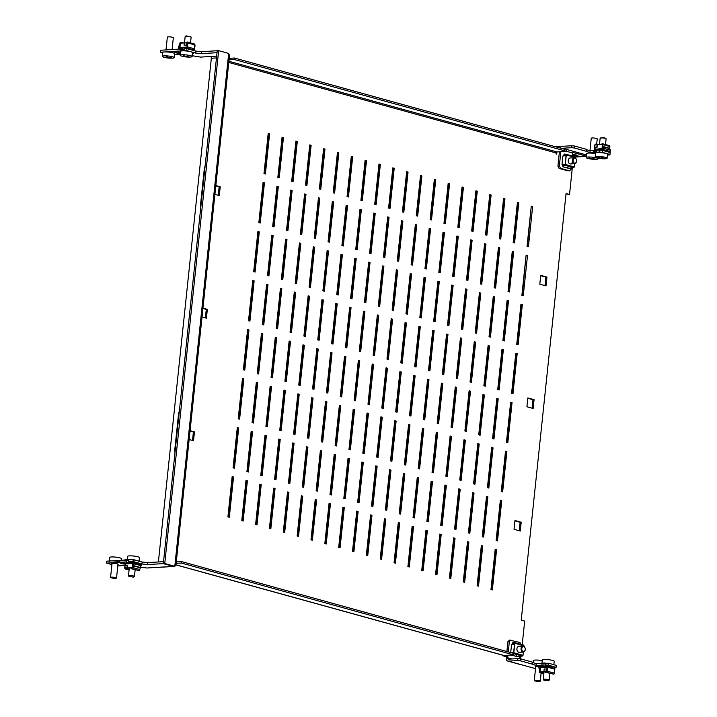 <?xml version="1.0" encoding="UTF-8"?>
<svg xmlns="http://www.w3.org/2000/svg" width="717" height="717" viewBox="0 0 717 717"><rect width="100%" height="100%" fill="white"/><g stroke="black" fill="none" stroke-linecap="round" stroke-linejoin="round"><path stroke-width="1.08" d="M233.527 477.029L229.306 517.235L227.916 516.849L232.147 476.644L233.527 477.029L232.46 477.092L228.266 516.948M238.68 427.995L234.459 468.201L233.07 467.816L237.3 427.61L238.68 427.995L237.614 428.058L233.419 467.914M243.834 378.961L239.612 419.167L238.223 418.791L242.454 378.585L243.834 378.961L242.767 379.033L238.573 418.88M248.987 329.937L244.766 370.142L243.377 369.757L247.607 329.551L248.987 329.937L247.921 329.999L243.726 369.855M254.141 280.903L249.919 321.108L248.53 320.723L252.76 280.517L254.141 280.903L253.074 280.965L248.88 320.822M259.294 231.869L255.073 272.075L253.684 271.689L257.914 231.483L259.294 231.869L258.228 231.932L254.033 271.788M264.448 182.835L260.226 223.041L258.837 222.664L263.067 182.459L264.448 182.835L263.381 182.907L259.187 222.754M269.601 133.81L265.38 174.016L263.99 173.631L268.221 133.425L269.601 133.81L268.534 133.873L264.34 173.729M247.374 480.856L243.144 521.062L241.763 520.676L245.994 480.471L247.374 480.856L246.298 480.919L242.113 520.775M252.527 431.822L248.297 472.028L246.917 471.643L251.147 431.437L252.527 431.822L251.452 431.885L247.266 471.741M257.681 382.788L253.451 422.994L252.07 422.618L256.301 382.412L257.681 382.788L256.605 382.86L252.42 422.707M262.834 333.763L258.604 373.969L257.224 373.584L261.454 333.378L262.834 333.763L261.759 333.826L257.573 373.682M267.988 284.73L263.757 324.935L262.377 324.55L266.607 284.344L267.988 284.73L266.912 284.792L262.727 324.649M273.141 235.696L268.911 275.902L267.531 275.516L271.761 235.31L273.141 235.696L272.066 235.759L267.88 275.615M278.295 186.662L274.064 226.868L272.684 226.491L276.914 186.286L278.295 186.662L277.219 186.734L273.034 226.581M283.448 137.637L279.218 177.843L277.837 177.458L282.068 137.252L283.448 137.637L282.373 137.7L278.187 177.556M261.221 484.683L256.991 524.889L255.61 524.503L259.832 484.298L261.221 484.683L260.146 484.746L255.96 524.602M266.374 435.649L262.144 475.855L260.764 475.47L264.985 435.264L266.374 435.649L265.299 435.712L261.113 475.568M271.528 386.615L267.298 426.821L265.917 426.445L270.139 386.239L271.528 386.615L270.452 386.687L266.267 426.534M276.681 337.59L272.451 377.796L271.071 377.411L275.292 337.205L276.681 337.59L275.606 337.653L271.42 377.509M281.835 288.557L277.604 328.762L276.224 328.377L280.446 288.171L281.835 288.557L280.759 288.619L276.574 328.476M286.988 239.523L282.758 279.729L281.378 279.343L285.599 239.137L286.988 239.523L285.913 239.586L281.727 279.442M292.142 190.489L287.911 230.695L286.531 230.318L290.752 190.113L292.142 190.489L291.066 190.561L286.881 230.408M297.295 141.464L293.065 181.67L291.685 181.284L295.906 141.079L297.295 141.464L296.22 141.527L292.034 181.383M275.059 488.51L270.838 528.716L269.449 528.33L273.679 488.125L275.059 488.51L273.993 488.573L269.798 528.429M280.213 439.476L275.991 479.682L274.602 479.297L278.832 439.091L280.213 439.476L279.146 439.539L274.952 479.395M285.366 390.442L281.145 430.648L279.755 430.272L283.986 390.066L285.366 390.442L284.299 390.514L280.105 430.361M290.519 341.417L286.298 381.623L284.909 381.238L289.139 341.032L290.519 341.417L289.453 341.48L285.258 381.336M295.673 292.384L291.452 332.589L290.062 332.204L294.293 291.998L295.673 292.384L294.606 292.446L290.412 332.303M300.826 243.35L296.605 283.556L295.216 283.17L299.446 242.964L300.826 243.35L299.76 243.413L295.565 283.269M305.98 194.316L301.758 234.522L300.369 234.145L304.6 193.94L305.98 194.316L304.913 194.388L300.719 234.235M311.133 145.291L306.912 185.497L305.523 185.111L309.753 144.906L311.133 145.291L310.067 145.354L305.872 185.21M288.906 492.337L284.685 532.543L283.296 532.157L287.526 491.952L288.906 492.337L287.84 492.4L283.645 532.256M294.06 443.303L289.838 483.509L288.449 483.124L292.679 442.918L294.06 443.303L292.993 443.366L288.799 483.222M299.213 394.269L294.992 434.475L293.603 434.099L297.833 393.893L299.213 394.269L298.147 394.341L293.952 434.188M304.367 345.244L300.145 385.45L298.756 385.065L302.986 344.859L304.367 345.244L303.3 345.307L299.106 385.163M309.52 296.211L305.299 336.416L303.909 336.031L308.14 295.825L309.52 296.211L308.453 296.273L304.259 336.13M314.673 247.177L310.452 287.383L309.063 286.997L313.293 246.791L314.673 247.177L313.607 247.24L309.412 287.096M319.827 198.143L315.605 238.349L314.216 237.972L318.447 197.767L319.827 198.143L318.76 198.215L314.566 238.062M324.98 149.118L320.759 189.324L319.37 188.938L323.6 148.733L324.98 149.118L323.914 149.181L319.719 189.037M302.753 496.164L298.523 536.37L297.143 535.984L301.364 495.779L302.753 496.164L301.678 496.227L297.492 536.083M307.907 447.13L303.676 487.336L302.296 486.951L306.517 446.745L307.907 447.13L306.831 447.193L302.646 487.049M313.06 398.096L308.83 438.302L307.45 437.926L311.671 397.72L313.06 398.096L311.985 398.168L307.799 438.015M318.214 349.071L313.983 389.277L312.603 388.892L316.824 348.686L318.214 349.071L317.138 349.134L312.953 388.99M323.367 300.038L319.137 340.243L317.756 339.858L321.978 299.652L323.367 300.038L322.292 300.1L318.106 339.957M328.52 251.004L324.29 291.21L322.91 290.824L327.131 250.618L328.52 251.004L327.445 251.067L323.259 290.923M333.674 201.97L329.444 242.176L328.063 241.799L332.285 201.594L333.674 201.97L332.598 202.042L328.413 241.889M338.827 152.945L334.597 193.151L333.217 192.765L337.438 152.56L338.827 152.945L337.752 153.008L333.566 192.864M316.6 499.991L312.37 540.197L310.99 539.811L315.211 499.606L316.6 499.991L315.525 500.054L311.339 539.91M321.754 450.957L317.523 491.163L316.143 490.778L320.365 450.572L321.754 450.957L320.678 451.02L316.493 490.876M326.907 401.923L322.677 442.129L321.297 441.753L325.518 401.547L326.907 401.923L325.832 401.995L321.646 441.842M332.061 352.889L327.83 393.095L326.45 392.719L330.671 352.513L332.061 352.889L330.985 352.961L326.8 392.817M337.214 303.865L332.984 344.07L331.604 343.685L335.825 303.479L337.214 303.865L336.139 303.927L331.953 343.784M342.368 254.831L338.137 295.037L336.757 294.651L340.978 254.445L342.368 254.831L341.292 254.893L337.107 294.75M347.521 205.797L343.291 246.003L341.91 245.626L346.132 205.42L347.521 205.797L346.445 205.869L342.26 245.716M352.674 156.772L348.444 196.978L347.064 196.592L351.285 156.387L352.674 156.772L351.599 156.835L347.413 196.691M330.438 503.818L326.217 544.024L324.828 543.638L329.058 503.433L330.438 503.818L329.372 503.881L325.177 543.737M335.592 454.784L331.371 494.99L329.981 494.605L334.212 454.399L335.592 454.784L334.525 454.847L330.331 494.703M340.745 405.75L336.524 445.956L335.135 445.58L339.365 405.374L340.745 405.75L339.679 405.822L335.484 445.669M345.899 356.716L341.677 396.922L340.288 396.546L344.518 356.34L345.899 356.716L344.832 356.788L340.638 396.644M351.052 307.692L346.831 347.897L345.442 347.512L349.672 307.306L351.052 307.692L349.986 307.754L345.791 347.611M356.206 258.658L351.984 298.864L350.595 298.478L354.825 258.272L356.206 258.658L355.139 258.72L350.945 298.577M361.359 209.624L357.138 249.83L355.749 249.453L359.979 209.247L361.359 209.624L360.293 209.696L356.098 249.543M366.512 160.599L362.291 200.805L360.902 200.419L365.132 160.214L366.512 160.599L365.446 160.662L361.251 200.518M344.285 507.645L340.064 547.851L338.675 547.465L342.905 507.26L344.285 507.645L343.21 507.708L339.024 547.564M349.439 458.611L345.218 498.817L343.828 498.432L348.059 458.226L349.439 458.611L348.363 458.674L344.178 498.53M354.592 409.577L350.371 449.783L348.982 449.407L353.212 409.201L354.592 409.577L353.517 409.649L349.331 449.496M359.746 360.543L355.524 400.749L354.135 400.373L358.366 360.167L359.746 360.543L358.67 360.615L354.485 400.471M364.899 311.519L360.678 351.724L359.289 351.339L363.519 311.133L364.899 311.519L363.824 311.581L359.638 351.438M370.053 262.485L365.831 302.691L364.442 302.305L368.672 262.099L370.053 262.485L368.977 262.547L364.792 302.404M375.206 213.451L370.976 253.657L369.596 253.28L373.826 213.074L375.206 213.451L374.131 213.523L369.945 253.37M380.36 164.426L376.129 204.632L374.749 204.246L378.979 164.041L380.36 164.426L379.284 164.489L375.099 204.345M358.133 511.472L353.902 551.678L352.522 551.292L356.743 511.087L358.133 511.472L357.057 511.535L352.872 551.391M363.286 462.438L359.056 502.644L357.675 502.258L361.897 462.053L363.286 462.438L362.21 462.501L358.025 502.357M368.439 413.404L364.209 453.61L362.829 453.234L367.05 413.019L368.439 413.404L367.364 413.476L363.178 453.323M373.593 364.37L369.363 404.576L367.982 404.2L372.204 363.994L373.593 364.37L372.517 364.442L368.332 404.298M378.746 315.346L374.516 355.551L373.136 355.166L377.357 314.96L378.746 315.346L377.671 315.408L373.485 355.265M383.9 266.312L379.669 306.517L378.289 306.132L382.511 265.926L383.9 266.312L382.824 266.374L378.639 306.231M389.053 217.278L384.823 257.484L383.443 257.107L387.664 216.901L389.053 217.278L387.978 217.35L383.792 257.197M394.207 168.253L389.976 208.459L388.596 208.073L392.817 167.868L394.207 168.253L393.131 168.316L388.946 208.172M371.971 515.299L367.749 555.505L366.36 555.119L370.59 514.914L371.971 515.299L370.904 515.362L366.719 555.218M377.124 466.265L372.903 506.471L371.514 506.085L375.744 465.88L377.124 466.265L376.058 466.328L371.872 506.184M382.278 417.231L378.056 457.437L376.667 457.052L380.897 416.846L382.278 417.231L381.211 417.303L377.025 457.15M387.431 368.197L383.21 408.403L381.82 408.027L386.051 367.821L387.431 368.197L386.364 368.269L382.17 408.125M392.584 319.173L388.363 359.378L386.974 358.993L391.204 318.787L392.584 319.173L391.518 319.235L387.323 359.092M397.738 270.139L393.516 310.344L392.127 309.959L396.358 269.753L397.738 270.139L396.671 270.201L392.477 310.058M402.891 221.105L398.67 261.311L397.281 260.934L401.511 220.728L402.891 221.105L401.825 221.177L397.63 261.024M408.045 172.071L403.823 212.277L402.434 211.9L406.664 171.695L408.045 172.071L406.978 172.143L402.784 211.999M385.818 519.126L381.596 559.332L380.207 558.946L384.437 518.741L385.818 519.126L384.751 519.189L380.557 559.045M390.971 470.092L386.75 510.298L385.361 509.912L389.591 469.707L390.971 470.092L389.905 470.155L385.71 510.011M396.125 421.058L391.903 461.264L390.514 460.879L394.744 420.673L396.125 421.058L395.058 421.13L390.864 460.977M401.278 372.024L397.057 412.23L395.667 411.854L399.898 371.648L401.278 372.024L400.211 372.096L396.017 411.952M406.431 323L402.21 363.205L400.821 362.82L405.051 322.614L406.431 323L405.365 323.062L401.17 362.919M411.585 273.966L407.364 314.171L405.974 313.786L410.205 273.58L411.585 273.966L410.518 274.028L406.324 313.885M416.738 224.932L412.517 265.138L411.128 264.761L415.358 224.555L416.738 224.932L415.672 225.004L411.477 264.851M421.892 175.898L417.67 216.104L416.281 215.727L420.512 175.522L421.892 175.898L420.825 175.97L416.631 215.826M399.665 522.953L395.434 563.159L394.054 562.773L398.276 522.568L399.665 522.953L398.589 523.016L394.404 562.872M404.818 473.919L400.588 514.125L399.208 513.739L403.429 473.534L404.818 473.919L403.743 473.982L399.557 513.838M409.972 424.885L405.741 465.091L404.361 464.706L408.582 424.5L409.972 424.885L408.896 424.957L404.711 464.804M415.125 375.851L410.895 416.057L409.515 415.681L413.736 375.475L415.125 375.851L414.05 375.923L409.864 415.779M420.279 326.827L416.048 367.032L414.668 366.647L418.889 326.441L420.279 326.827L419.203 326.889L415.018 366.745M425.432 277.793L421.202 317.998L419.821 317.613L424.043 277.407L425.432 277.793L424.356 277.855L420.171 317.712M430.585 228.759L426.355 268.965L424.975 268.588L429.196 228.382L430.585 228.759L429.51 228.831L425.324 268.678M435.739 179.725L431.509 219.931L430.128 219.554L434.35 179.349L435.739 179.725L434.663 179.797L430.478 219.653M413.512 526.78L409.282 566.986L407.901 566.6L412.123 526.395L413.512 526.78L412.436 526.843L408.251 566.699M418.665 477.746L414.435 517.952L413.055 517.566L417.276 477.361L418.665 477.746L417.59 477.809L413.404 517.665M423.819 428.712L419.588 468.918L418.208 468.533L422.43 428.327L423.819 428.712L422.743 428.784L418.558 468.631M428.972 379.678L424.742 419.884L423.362 419.508L427.583 379.302L428.972 379.678L427.897 379.75L423.711 419.606M434.126 330.654L429.895 370.859L428.515 370.474L432.736 330.268L434.126 330.654L433.05 330.716L428.865 370.572M439.279 281.62L435.049 321.825L433.668 321.44L437.89 281.234L439.279 281.62L438.204 281.682L434.018 321.539M444.432 232.586L440.202 272.792L438.822 272.415L443.043 232.2L444.432 232.586L443.357 232.658L439.171 272.505M449.586 183.552L445.356 223.758L443.975 223.381L448.197 183.176L449.586 183.552L448.51 183.624L444.325 223.48M427.35 530.607L423.129 570.813L421.739 570.427L425.97 530.221L427.35 530.607L426.283 530.67L422.089 570.526M432.503 481.573L428.282 521.779L426.893 521.393L431.123 481.188L432.503 481.573L431.437 481.636L427.242 521.492M437.657 432.539L433.435 472.745L432.046 472.36L436.277 432.154L437.657 432.539L436.59 432.602L432.396 472.458M442.81 383.505L438.589 423.711L437.2 423.335L441.43 383.129L442.81 383.505L441.744 383.577L437.549 423.424M447.964 334.481L443.742 374.686L442.353 374.301L446.583 334.095L447.964 334.481L446.897 334.543L442.703 374.399M453.117 285.447L448.896 325.652L447.507 325.267L451.737 285.061L453.117 285.447L452.051 285.509L447.856 325.366M458.271 236.413L454.049 276.619L452.66 276.233L456.89 236.027L458.271 236.413L457.204 236.485L453.01 276.332M463.424 187.379L459.203 227.585L457.813 227.208L462.044 187.003L463.424 187.379L462.357 187.451L458.163 227.307M441.197 534.434L436.976 574.64L435.586 574.254L439.817 534.048L441.197 534.434L440.121 534.497L435.936 574.353M446.35 485.4L442.129 525.606L440.74 525.22L444.97 485.015L446.35 485.4L445.275 485.463L441.089 525.319M451.504 436.366L447.283 476.572L445.893 476.187L450.124 435.981L451.504 436.366L450.428 436.429L446.243 476.285M456.657 387.332L452.436 427.538L451.047 427.162L455.277 386.956L456.657 387.332L455.582 387.404L451.396 427.251M461.811 338.307L457.589 378.513L456.2 378.128L460.431 337.922L461.811 338.307L460.735 338.37L456.55 378.226M466.964 289.274L462.743 329.479L461.354 329.094L465.584 288.888L466.964 289.274L465.889 289.336L461.703 329.193M472.118 240.24L467.896 280.446L466.507 280.06L470.737 239.854L472.118 240.24L471.042 240.312L466.857 280.159M477.271 191.206L473.05 231.412L471.661 231.035L475.891 190.83L477.271 191.206L476.196 191.278L472.01 231.134M455.044 538.261L450.814 578.467L449.434 578.081L453.655 537.875L455.044 538.261L453.969 538.324L449.783 578.18M460.197 489.227L455.967 529.433L454.587 529.047L458.808 488.842L460.197 489.227L459.122 489.29L454.937 529.146M465.351 440.193L461.121 480.399L459.74 480.014L463.962 439.808L465.351 440.193L464.275 440.256L460.09 480.112M470.504 391.159L466.274 431.365L464.894 430.989L469.115 390.783L470.504 391.159L469.429 391.231L465.243 431.078M475.658 342.134L471.428 382.34L470.047 381.955L474.269 341.749L475.658 342.134L474.582 342.197L470.397 382.053M480.811 293.101L476.581 333.306L475.201 332.921L479.422 292.715L480.811 293.101L479.736 293.163L475.55 333.02M485.965 244.067L481.734 284.273L480.354 283.887L484.575 243.681L485.965 244.067L484.889 244.138L480.704 283.986M491.118 195.033L486.888 235.239L485.508 234.862L489.729 194.657L491.118 195.033L490.043 195.105L485.857 234.961M468.882 542.088L464.661 582.294L463.272 581.908L467.502 541.702L468.882 542.088L467.816 542.151L463.63 582.007M474.036 493.054L469.814 533.26L468.425 532.874L472.655 492.669L474.036 493.054L472.969 493.117L468.784 532.973M479.189 444.02L474.968 484.226L473.578 483.841L477.809 443.635L479.189 444.02L478.122 444.083L473.937 483.939M484.342 394.986L480.121 435.192L478.732 434.816L482.962 394.61L484.342 394.986L483.276 395.058L479.09 434.905M489.496 345.961L485.275 386.167L483.885 385.782L488.116 345.576L489.496 345.961L488.429 346.024L484.244 385.88M494.649 296.928L490.428 337.133L489.039 336.748L493.269 296.542L494.649 296.928L493.583 296.99L489.397 336.847M499.803 247.894L495.581 288.1L494.192 287.714L498.423 247.508L499.803 247.894L498.736 247.957L494.551 287.813M504.956 198.86L500.735 239.066L499.346 238.689L503.576 198.484L504.956 198.86L503.89 198.932L499.704 238.788M482.729 545.915L478.508 586.121L477.119 585.735L481.349 545.529L482.729 545.915L481.663 545.978L477.468 585.834M487.883 496.881L483.661 537.087L482.272 536.701L486.502 496.496L487.883 496.881L486.816 496.944L482.622 536.8M493.036 447.847L488.815 488.053L487.426 487.668L491.656 447.462L493.036 447.847L491.97 447.91L487.775 487.766M498.19 398.813L493.968 439.019L492.579 438.643L496.809 398.437L498.19 398.813L497.123 398.885L492.929 438.732M503.343 349.788L499.122 389.994L497.732 389.609L501.963 349.403L503.343 349.788L502.276 349.851L498.082 389.707M508.496 300.755L504.275 340.96L502.886 340.575L507.116 300.369L508.496 300.755L507.43 300.817L503.235 340.674M513.65 251.721L509.428 291.927L508.039 291.541L512.27 251.335L513.65 251.721L512.583 251.784L508.389 291.64M518.803 202.687L514.582 242.893L513.193 242.516L517.423 202.311L518.803 202.687L517.737 202.759L513.542 242.606M496.576 549.742L492.346 589.948L490.966 589.562L495.187 549.356L496.576 549.742L495.501 549.805L491.315 589.661M501.73 500.708L497.499 540.914L496.119 540.528L500.341 500.323L501.73 500.708L500.654 500.771L496.469 540.627M506.883 451.674L502.653 491.88L501.273 491.495L505.494 451.289L506.883 451.674L505.808 451.737L501.622 491.593M512.037 402.64L507.806 442.846L506.426 442.47L510.647 402.264L512.037 402.64L510.961 402.712L506.776 442.559M517.19 353.615L512.96 393.821L511.579 393.436L515.801 353.23L517.19 353.615L516.115 353.678L511.929 393.534M522.343 304.582L518.113 344.787L516.733 344.402L520.954 304.196L522.343 304.582L521.268 304.644L517.082 344.501M572.327 167.859L569.531 194.513L566.027 193.904M572.605 154.997L573.654 155.284L573.537 156.342M520.264 531.055L514.035 529.334L514.958 520.506L521.196 522.236L520.264 531.055M546.031 285.904L539.802 284.183L540.726 275.355L546.963 277.076L546.031 285.904M190.077 430.702L194.459 431.921L193.536 440.74L189.154 439.53M215.844 185.551L220.227 186.761L219.303 195.589L214.921 194.379M202.965 308.131L207.347 309.341L206.415 318.169L202.033 316.95M533.152 408.475L526.914 406.754L527.846 397.935L534.075 399.656L533.152 408.475M526.108 255.162L527.497 255.548L523.267 295.754L521.886 295.368L526.108 255.162M531.261 206.137L532.65 206.514L528.42 246.72L527.04 246.343L531.261 206.137M522.209 644.7L524.692 621.083L521.232 620.124L566.063 193.554L569.531 194.513M228.777 62.478L556.087 152.954L555.989 153.931L556.679 154.128L556.912 151.932M506.381 656.387L503.979 655.481A2.501 1.739 105.5 0 1 503.567 655.437L175.979 564.888M520.999 656.207L520.721 658.914M514.923 520.865L520.121 522.299L519.233 530.768M540.69 275.704L545.888 277.138L545.001 285.617M190.041 431.06L193.393 431.984L192.497 440.462M215.808 185.9L219.16 186.823L218.264 195.302M202.92 308.48L206.272 309.403L205.385 317.882M527.811 398.285L533.009 399.719L532.113 408.197M526.072 255.521L522.236 295.467M531.225 206.487L527.389 246.433M506.345 656.736L502.886 655.786L502.94 655.266M175.02 452.355L174.598 451.513L178.721 412.284L179.286 411.719M200.787 207.195L200.366 206.353L204.488 167.133L205.053 166.568M503.961 655.714L502.886 655.786M556.087 152.954A1.004 0.699 105.5 0 1 556.903 151.932L228.911 61.268M229.064 59.816L234.28 59.493L566.547 151.332L556.903 151.932M229.216 58.337L234.432 58.023L234.28 59.493M234.432 58.023L566.708 149.862L566.547 151.332L572.811 153.053L566.547 151.323M175.979 564.817L503.979 655.481L513.623 654.89L513.775 653.42L181.509 561.572L176.292 561.895M513.623 654.89L181.356 563.042L176.131 563.365M181.356 563.042L181.509 561.572M204.999 167.097L204.488 167.133M200.877 206.326L200.366 206.353M179.232 412.257L178.721 412.284M175.109 451.477L174.598 451.513M532.65 206.514L531.575 206.586M527.497 255.548L526.421 255.61M534.075 399.656L533.009 399.719M207.347 309.341L206.272 309.403M220.227 186.761L219.16 186.823M194.459 431.921L193.393 431.984M546.963 277.076L545.888 277.138M521.196 522.236L520.121 522.299M545.7 665.923A3.253 0.547 6 0 1 549.105 666.227A3.253 0.547 6 0 1 550.862 666.9A3.253 0.547 6 0 1 550.593 667.079M535.689 666.998A3.253 0.547 6 0 1 535.465 666.765A3.253 0.547 6 0 1 536.45 666.487A3.253 0.547 6 0 1 540.367 666.81M520.461 660.859L532.229 664.112L532.435 662.149L520.667 658.896L520.461 660.859L517.656 660.563L517.862 658.6L520.667 658.896M532.399 662.508L536.217 663.557L536.011 665.519L532.229 664.112M506.489 655.329L506.229 657.856A3.504 2.438 -74.5 0 0 507.797 661.074A3.504 2.438 -74.5 0 0 508.362 661.137L517.656 660.563M535.527 668.62L520.13 664.39A3.504 2.438 105.5 0 1 519.565 664.327L507.797 661.074M536.217 663.557L548.675 663.261L556.284 665.367L556.034 667.796L553.775 667.93M556.034 667.796L556.284 665.367M548.675 663.261L548.469 665.224L556.078 667.33M548.469 665.224L545.655 664.928L545.861 662.965M536.011 665.519L545.655 664.928M511.983 658.968L507.654 657.767A1.497 1.04 -74.5 0 0 508.326 659.147A1.497 1.04 -74.5 0 0 508.568 659.174L517.862 658.6M519.915 656.342L519.655 658.789M507.654 657.767L507.923 655.239M508.272 651.896L509.357 641.59L507.923 641.679L509.518 640.102L519.942 642.495L520.865 644.323M506.892 651.511L507.923 641.679M510.943 640.012L509.357 641.59M573.6 155.732A3.253 0.547 -174 0 0 576.997 155.956A3.253 0.547 -174 0 0 577.974 155.679A3.253 0.547 -174 0 0 576.118 154.98A3.253 0.547 -174 0 0 572.641 154.711M560.936 148.267A3.504 2.438 -74.5 0 0 559.475 146.582A3.504 2.438 -74.5 0 0 558.902 146.528L555.406 146.743M575.276 157.059L585.655 156.423L585.69 155.947L572.973 152.434M585.69 155.947L585.655 156.423M571.108 169.239L571.243 167.993L571.108 169.239L569.522 170.816L571.108 169.239M572.811 153.053L572.498 156.055L572.811 153.053A1.497 1.04 -74.5 0 1 574.039 151.52L586.497 154.962M559.421 151.771L557.916 166.075L559.341 165.986L560.524 168.325L569.522 170.816L559.09 168.414L568.088 170.906L559.09 168.414L557.916 166.075L559.09 168.414L560.524 168.325L559.341 165.986L557.916 166.075L559.421 151.771M560.846 151.69L559.341 165.986L560.846 151.69M117.955 564.53A3.253 0.547 -174 0 0 118.224 564.342A3.253 0.547 -174 0 0 116.279 563.634A3.253 0.547 -174 0 0 112.739 563.383A3.253 0.547 -174 0 0 111.753 563.661A3.253 0.547 -174 0 0 111.986 563.903M136.087 563.239A3.253 0.547 -174 0 0 134.106 562.531A3.253 0.547 -174 0 0 130.602 562.28A3.253 0.547 -174 0 0 129.616 562.567A3.253 0.547 -174 0 0 129.849 562.8M125.807 563.203A3.253 0.547 -174 0 0 121.666 562.836A3.253 0.547 -174 0 0 120.689 563.114A3.253 0.547 -174 0 0 125.251 564.091M180.451 52.574A3.253 0.547 -174 0 0 175.369 51.929A3.253 0.547 -174 0 0 174.383 52.207A3.253 0.547 -174 0 0 176.328 52.915A3.253 0.547 -174 0 0 179.868 53.166A3.253 0.547 -174 0 0 180.397 53.112M158.394 561.958L211.336 58.247A1.497 1.049 -93.5 0 0 210.448 56.491L216.668 56.114M210.448 56.491L200.626 57.1L192.192 55.729M174.536 54.842L180.254 54.492M195.678 53.076L201.307 53.667L201.513 51.705L195.884 51.113L195.678 53.076L186.68 50.584L160.25 52.216L162.678 52.888M160.25 52.216L160.456 50.253L182.279 48.908M186.68 50.584L186.886 48.622L184.35 48.783M195.884 51.113L186.886 48.622M217.018 52.717L217.161 50.737L201.513 51.705M216.955 52.7L201.307 53.667M217.233 50.737L163.324 563.607L164.758 563.517L218.658 50.647L217.233 50.737M218.658 50.647L228.696 53.425L229.494 55.666L175.943 565.148L174.796 566.296L173.362 566.376L163.324 563.607M228.696 53.425L174.796 566.296L164.758 563.517M173.72 566.457L157.328 567.461A3.504 2.447 -93.5 0 1 156.754 567.398L174.132 566.331M173.29 566.358L163.252 563.607L147.612 564.575L141.984 563.983L142.19 562.02L147.819 562.612L147.612 564.575M141.984 563.983L132.986 561.492L128.666 561.761M142.19 562.02L133.192 559.538L132.986 561.492M126.595 561.886L106.546 563.123L111.915 564.602M133.192 559.538L128.621 559.816M124.704 560.058L106.752 561.16L106.546 563.123M117.803 565.937L125.099 565.489M140.218 567.12L146.931 568.007L156.754 567.398M163.252 563.607L163.458 561.653L147.819 562.612M574.577 146.026L586.345 149.279L586.139 151.242L574.371 147.989L574.577 146.026L571.763 145.739L571.557 147.693L574.371 147.989M590.118 150.687L599.762 150.095L599.555 152.058L589.912 152.649L590.118 150.687L586.309 149.638M599.555 152.058L602.37 152.354L602.576 150.391L599.762 150.095M602.576 150.391L610.194 152.497L609.943 154.926L607.424 155.078M609.943 154.926L610.194 152.497M560.183 148.06A3.504 2.438 105.5 0 1 562.478 146.304L571.763 145.739M561.725 148.491A1.497 1.04 105.5 0 1 562.271 148.267L571.557 147.693M602.37 152.354L609.988 154.46M589.912 152.649L586.139 151.242M572.399 161.54A3.002 2.097 -93.5 0 1 570.508 163.96A3.002 2.097 -93.5 0 1 568.249 160.393A3.002 2.097 -93.5 0 1 570.14 157.973L574.281 157.713A3.002 2.097 -93.5 0 1 576.468 159.927A3.002 2.097 -93.5 0 1 576.486 159.99M563.822 154.989L564.279 154.092L566.098 154.289L566.287 154.98L565.292 164.444L562.953 166.72L562.657 166.066L562.953 166.72L568.706 168.307L573.6 167.697L574.362 166.953L574.702 163.7M566.125 155.033L565.13 164.498L563.293 166.111M562.979 166.326L562.684 164.587M565.023 164.856L562.307 165.018L564.118 165.519M562.307 165.018L562.011 164.435L565.157 164.238M566.054 155.75L562.908 155.947L562.011 164.435M562.908 155.947L566.089 155.383M575.303 158.018L574.765 156.682L566.143 154.298M575.357 157.48L566.287 154.98L566.098 154.289L574.765 156.682M567.828 167.5L568.384 168.28L562.827 166.747M565.704 155.41L564.019 154.935L563.956 155.517M564.019 154.935L566.125 155.015M566.054 154.693L564.243 154.496M516.948 649.817A3.002 2.097 86.5 0 0 516.903 649.073M525.229 649.53A3.002 2.097 -93.5 0 1 525.22 649.593A3.002 2.097 -93.5 0 1 523.329 652.058L519.18 652.309A3.002 2.097 -93.5 0 1 516.921 648.742A3.002 2.097 -93.5 0 1 518.812 646.322L522.962 646.071A3.002 2.097 -93.5 0 1 523.258 646.08A3.002 2.097 -93.5 0 1 525.14 648.285A3.002 2.097 -93.5 0 1 525.158 648.338M512.494 643.337L512.897 642.45L514.77 642.647L514.958 643.328L513.614 653.653M514.725 644.108L511.579 644.305L510.71 652.569M511.579 644.305L514.761 643.732M516.509 655.849L517.378 656.664L522.272 656.055L523.034 655.302L523.374 652.058M523.975 646.367L523.437 645.04L514.815 642.656L523.437 645.04M513.695 653.205L513.139 653.241M511.355 652.748L513.829 652.595M514.77 642.647L514.958 643.328L524.028 645.838M511.499 655.105L517.378 656.664L511.624 655.069L511.329 654.415L511.714 655.006M514.376 643.758L512.691 643.292L512.628 643.866M512.691 643.292L512.915 642.844L514.797 643.364L512.915 642.844M513.533 653.348L514.707 643.041M575.007 163.18A2.501 1.748 86.5 0 0 576.558 161.128A2.501 1.748 86.5 0 0 576.495 160.034A2.501 1.748 86.5 0 0 574.649 158.197A2.501 1.748 86.5 0 0 573.089 160.832A2.501 1.748 86.5 0 0 575.007 163.18M576.558 161.182A3.002 2.097 -93.5 0 1 576.549 161.235A3.002 2.097 -93.5 0 1 574.684 163.7A3.002 2.097 -93.5 0 1 572.381 160.859A3.002 2.097 -93.5 0 1 574.254 157.722A3.002 2.097 -93.5 0 1 574.281 157.713M574.684 163.7A3.002 2.097 -93.5 0 1 574.658 163.7L570.508 163.96M596.687 144.045L597.234 138.865A3.002 0.502 -174 0 0 594.886 138.121A3.002 0.502 -174 0 0 591.516 138.067A3.002 0.502 -174 0 0 591.265 138.238L589.966 150.642M595.504 153.653A6.005 1.004 -174 0 0 587.124 153.277A6.005 1.004 -174 0 0 586.631 153.608L586.219 157.534A6.005 1.004 -174 0 0 588.854 158.654A6.005 1.004 -174 0 0 589.813 158.842M588.854 158.654A30.302 30.302 0 0 0 595.352 159.335A6.005 1.004 -174 0 0 597.664 159.12A6.005 1.004 -174 0 0 598.157 158.789A6.005 1.004 -174 0 0 594.563 157.48A6.005 1.004 -174 0 0 586.712 157.202A6.005 1.004 -174 0 0 586.219 157.534M590.799 158.95A30.114 27.434 -106 0 1 590.351 158.86A30.302 11.409 -80.1 0 0 591.48 158.717A30.302 27.605 -106 0 1 588.845 158.072A30.114 11.338 -80.1 0 0 589.249 157.955A30.302 27.605 74 0 0 591.875 158.6A30.302 11.409 -80.1 0 0 593.04 158.09A30.114 27.434 74 0 0 593.497 158.179A30.114 27.434 74 0 0 593.954 158.251A30.302 11.409 99.9 0 1 592.789 158.762A30.302 27.605 74 0 0 595.451 159.049A30.114 11.338 99.9 0 1 595.056 159.156A30.302 27.605 -106 0 1 592.385 158.878A30.302 11.409 99.9 0 1 591.256 159.022A30.114 27.434 -106 0 1 590.799 158.95M592.789 158.762L592.842 158.197M592.385 158.878L592.439 158.385M523.401 651.529A2.501 1.748 86.5 0 0 525.229 649.485A2.501 1.748 86.5 0 0 525.167 648.392A2.501 1.748 86.5 0 0 523.598 646.555A2.501 1.748 86.5 0 0 521.752 648.795A2.501 1.748 86.5 0 0 523.401 651.529M523.329 652.058A3.002 2.097 -93.5 0 1 523.025 652.049A3.002 2.097 -93.5 0 1 521.044 648.975A3.002 2.097 -93.5 0 1 522.962 646.071M544.884 680.514L548.63 680.612L547.483 680.066L543.728 680.101L544.884 680.514M543.728 680.101L543.289 679.573A3.002 0.502 6 0 1 543.253 679.483A3.002 0.502 6 0 1 544.803 679.205A3.002 0.502 6 0 1 547.797 679.528A3.002 0.502 6 0 1 549.222 680.11A3.002 0.502 6 0 1 549.168 680.191L548.63 680.612M541.944 663.207L542.276 660.043A6.005 1.004 6 0 1 543.154 659.631A6.005 1.004 6 0 1 545.09 659.497A6.005 1.004 6 0 1 551.364 660.133A6.005 1.004 6 0 1 551.588 660.178A6.005 1.004 6 0 1 554.214 661.298L553.856 664.695M600.201 138.094L604.35 137.745L606.08 138.713A3.002 0.502 -174 0 0 604.539 138.193A3.002 0.502 -174 0 0 600.201 138.094A3.002 0.502 -174 0 0 600.147 138.175L599.475 144.61M605.515 144.547L606.116 138.802A3.002 0.502 -174 0 0 606.08 138.713M597.781 158.107A30.302 30.302 0 0 0 604.279 158.789A6.005 1.004 -174 0 0 606.385 158.627A6.005 1.004 -174 0 0 607.093 158.242L607.505 154.316A6.005 1.004 -174 0 0 604.35 153.088A6.005 1.004 -174 0 0 595.567 153.062L595.155 156.987A6.005 1.004 -174 0 0 597.781 158.107A6.005 1.004 -174 0 0 598.31 158.215M607.093 158.242A6.005 1.004 -174 0 0 603.938 157.014A6.005 1.004 -174 0 0 595.854 156.602A6.005 1.004 -174 0 0 595.155 156.987M604.064 158.582A30.114 13.524 100.9 0 1 603.831 158.636A30.302 26.592 -102.1 0 1 601.267 158.323A30.302 13.614 100.9 0 1 599.923 158.43A30.114 26.43 -102.1 0 1 599.045 158.269A30.302 13.614 -79.1 0 0 600.389 158.161A30.302 26.592 -102.1 0 1 597.861 157.48A30.114 13.524 -79.1 0 0 598.095 157.435A30.114 13.524 -79.1 0 0 598.328 157.381A30.302 26.592 77.9 0 0 600.855 158.054A30.302 13.614 -79.1 0 0 602.235 157.579A30.114 26.43 77.9 0 0 603.114 157.749A30.302 13.614 100.9 0 1 601.733 158.224A30.302 26.592 77.9 0 0 604.297 158.529A30.114 13.524 100.9 0 1 604.064 158.582M601.733 158.224L601.778 157.767M185.219 36.406L186.232 35.85L191.098 37.024A3.002 0.502 -174 0 0 188.894 36.388A3.002 0.502 -174 0 0 185.793 36.244A3.002 0.502 -174 0 0 185.219 36.406A3.002 0.502 -174 0 0 185.165 36.486L184.484 42.921M190.525 42.895L191.134 37.114A3.002 0.502 -174 0 0 191.098 37.024M192.102 56.544L192.514 52.628A6.005 1.004 -174 0 0 188.535 51.248A6.005 1.004 -174 0 0 181.84 50.898A6.005 1.004 -174 0 0 180.585 51.373L180.173 55.29A6.005 1.004 -174 0 0 182.476 56.338A6.005 1.004 -174 0 0 182.799 56.419A30.302 30.302 0 0 0 189.297 57.1A6.005 1.004 -174 0 0 190.847 57.019A6.005 1.004 -174 0 0 192.102 56.544A6.005 1.004 -174 0 0 189.799 55.496A6.005 1.004 -174 0 0 181.428 54.824A6.005 1.004 -174 0 0 180.173 55.29M188.168 56.078A30.114 23.751 83.4 0 0 188.562 56.168A30.302 17.925 103.1 0 1 186.77 56.553A30.302 23.903 83.4 0 0 189.073 56.903A30.114 17.808 103.1 0 1 188.463 56.975A30.302 23.903 -96.6 0 1 186.16 56.625A30.302 17.925 103.1 0 1 184.412 56.652A30.114 23.751 -96.6 0 1 184.018 56.562A30.114 23.751 -96.6 0 1 183.624 56.464A30.302 17.925 -76.9 0 0 185.38 56.446A30.302 23.903 -96.6 0 1 183.122 55.729A30.114 17.808 -76.9 0 0 183.731 55.657A30.302 23.903 83.4 0 0 185.99 56.374A30.302 17.925 -76.9 0 0 187.782 55.989A30.114 23.751 83.4 0 0 188.168 56.078M133.308 577.104L128.952 576.45L133.308 577.104M128.952 576.45L128.513 575.921A3.002 0.502 6 0 1 128.477 575.832A3.002 0.502 6 0 1 129.177 575.59A3.002 0.502 6 0 1 132.511 575.778A3.002 0.502 6 0 1 134.446 576.459A3.002 0.502 6 0 1 134.393 576.54L133.846 576.961M133.147 559.95A6.005 1.004 6 0 1 139.026 561.572M127.169 559.556L127.501 556.392A6.005 1.004 6 0 1 128.908 555.908A6.005 1.004 6 0 1 130.306 555.845A6.005 1.004 6 0 1 136.804 556.526A6.005 1.004 6 0 1 137.323 556.643A6.005 1.004 6 0 1 139.439 557.647L139.071 561.16M534.335 680.639A3.002 0.502 6 0 1 534.273 680.523A3.002 0.502 6 0 1 536.979 680.308A3.002 0.502 6 0 1 540.179 681.033A3.002 0.502 6 0 1 540.242 681.15A3.002 0.502 6 0 1 537.535 681.365A3.002 0.502 6 0 1 534.335 680.639M538.108 660.115A6.005 1.004 6 0 1 542.213 660.635A30.302 30.302 0 0 0 536.155 660.043A6.005 1.004 6 0 1 538.108 660.115M533.125 662.705L533.349 660.599A6.005 1.004 6 0 1 536.155 660.043M110.902 577.696A3.002 0.502 6 0 1 110.561 577.418A3.002 0.502 6 0 1 112.856 577.176A3.002 0.502 6 0 1 116.19 577.768A3.002 0.502 6 0 1 116.53 578.045A3.002 0.502 6 0 1 114.236 578.296A3.002 0.502 6 0 1 110.902 577.696M109.226 561.42A6.005 1.004 6 0 1 113.824 560.918A6.005 1.004 6 0 1 120.483 562.119M109.271 561.008L109.638 557.494A6.005 1.004 6 0 1 112.444 556.939A6.005 1.004 6 0 1 112.838 556.948A6.005 1.004 6 0 1 118.941 557.629A6.005 1.004 6 0 1 120.895 558.193A6.005 1.004 6 0 1 121.576 558.749L121.415 560.255M172.08 49.536L173.326 37.723A3.002 0.502 -174 0 0 172.949 37.427A3.002 0.502 -174 0 0 169.615 36.845A3.002 0.502 -174 0 0 167.357 37.096L166.003 49.912M174.24 57.647L174.652 53.721A6.005 1.004 -174 0 0 173.908 53.139A6.005 1.004 -174 0 0 167.249 51.974A6.005 1.004 -174 0 0 162.723 52.466L162.311 56.392A6.005 1.004 -174 0 0 163.055 56.975A6.005 1.004 -174 0 0 164.937 57.512A30.302 30.302 0 0 0 171.435 58.194A6.005 1.004 -174 0 0 174.24 57.647A6.005 1.004 -174 0 0 173.496 57.064A6.005 1.004 -174 0 0 165.385 55.845A6.005 1.004 -174 0 0 162.311 56.392M169.875 58.086A30.114 25.713 112.1 0 1 169.436 58.077A30.302 14.932 -89.5 0 1 168.02 57.692A30.302 25.875 112.1 0 1 165.519 57.485A30.114 14.842 -89.5 0 1 165.035 57.288A30.302 25.875 -67.9 0 0 167.536 57.494A30.302 14.932 -89.5 0 1 166.156 56.742A30.114 25.713 -67.9 0 0 166.595 56.751A30.114 25.713 -67.9 0 0 167.034 56.751A30.302 14.932 90.5 0 0 168.405 57.503A30.302 25.875 -67.9 0 0 170.951 57.342A30.114 14.842 90.5 0 0 171.435 57.539A30.302 25.875 112.1 0 1 168.889 57.701A30.302 14.932 90.5 0 0 170.305 58.086A30.114 25.713 112.1 0 1 169.875 58.086M554.393 673.388L554.411 673.155A1.004 0.699 -74.5 0 1 553.596 674.177L545.673 672.331L547.134 671.264L540.089 671.937L540.591 667.527L547.385 667.106L547.367 668.907L547.322 666.882L539.417 667.357L539.955 669.337A1.004 0.699 105.5 0 1 540.035 669.911L540.071 672.17L543.943 672.896M550.432 673.648L549.894 673.675M543.88 667.079A1.004 0.699 -93.5 0 1 543.298 666.254L543.136 665.08M545.207 664.955L545.377 666.129A1.004 0.699 86.5 0 0 545.96 666.953L547.295 666.38A1.004 0.699 -74.5 0 1 547.905 667.321L547.734 668.988L544.176 668.97L543.943 671.229L547.492 671.246L547.734 668.988M545.556 664.928L546.004 666.46M551.507 667.518L551.956 666.389M543.405 666.622L539.471 666.864A0.753 0.52 -74.5 0 0 538.915 668.065L539.641 669.651L539.489 671.739A1.004 0.699 -74.5 0 0 540.107 672.671L541.156 672.116M545.673 672.331L546.677 672.268A1.004 0.699 -74.5 0 0 547.492 671.246L554.411 673.155L554.824 669.23A1.004 0.699 -74.5 0 0 554.214 668.298L547.609 666.469M543.898 673.38L541.102 672.609M554.653 670.897L554.698 673.308M547.134 671.264L543.943 671.229M541.281 663.458L544.579 663.046L543.352 663.324L543.414 663.825L541.344 663.951L541.281 663.458L543.352 663.324M544.651 663.539L543.414 663.825M595.477 144.861L602.361 144.44L602.056 148.589L595.02 149.261L595.101 147.245M598.345 149.79L598.561 149.288A1.004 0.699 86.5 0 0 597.844 149.754L597.664 150.22M606.958 151.601L609.898 151.421L602.979 149.512L598.077 150.203M595.594 150.355L595.773 149.889A1.004 0.699 -93.5 0 1 596.49 149.423L598.238 149.315M596.885 147.021L597.118 144.762L594.671 144.977L594.438 147.236L597.225 147.11L594.716 147.388L594.545 149.055A1.004 0.699 -74.5 0 0 595.155 149.987L595.746 149.952M595.083 147.245L595.119 149.495L596.168 149.441M609.898 151.421A0.753 0.52 -74.5 0 0 610.454 150.22L609.728 148.643L609.88 146.555A1.004 0.699 -74.5 0 0 609.262 145.614L602.656 143.785M602.979 149.512A0.753 0.52 -74.5 0 0 603.526 148.302L602.809 146.725L602.952 144.637A1.004 0.699 -74.5 0 0 602.343 143.705L601.294 144.251L602.37 144.198L602.405 146.456A1.004 0.699 105.5 0 0 602.486 147.039L603.024 149.019L598.561 149.288M597.44 144.735L595.773 144.108A1.004 0.699 -74.5 0 0 595.002 144.897M596.723 144.538L595.379 144.87M602.011 144.449L601.294 144.251M605.748 151.269L602.083 149.97L599.878 150.104M598.937 144.646L596.768 144.045M597.118 144.762L597.225 147.11M593.291 151.439L595.361 151.314L596.472 152.237A1.004 0.699 86.5 0 0 596.867 152.38L594.787 152.506A1.004 0.699 -93.5 0 1 594.402 152.371L593.452 151.009L595.531 150.884L596.634 151.807M186.913 42.769L180.541 43.163L179.931 47.34L186.868 47.152L187.245 45.225M194.522 47.358L194.37 48.792A1.004 0.699 105.5 0 1 193.545 49.814L191.618 49.93M184.771 48.756L185.389 47.492A1.004 0.699 86.5 0 0 184.672 47.958L183.937 49.84L183.31 49.876M185.228 47.474L183.158 47.6A1.004 0.699 -93.5 0 0 182.602 48.084L182.208 49.088M182.575 48.147L178.802 48.38A0.753 0.52 105.5 0 1 178.497 47.232L179.85 43.45A1.004 0.699 105.5 0 1 180.675 42.42L182.342 43.047M182.996 47.636L178.811 47.887L179.815 45.816A1.004 0.699 -74.5 0 0 180.021 45.225L180.209 43.423L181.616 42.85M186.196 42.572L187.245 42.016A1.004 0.699 105.5 0 1 187.854 42.957L195.06 45.019L194.818 47.268M185.389 47.492L186.68 47.412L187.262 45.234L187.442 46.874A1.004 0.699 105.5 0 1 186.626 47.905L185.174 47.994M187.558 42.106L194.164 43.934A1.004 0.699 105.5 0 1 194.782 44.866L194.54 47.125M181.67 42.357L183.839 42.957M190.05 49.5A3.253 0.547 -174 0 0 190.139 49.392A3.253 0.547 -174 0 0 188.338 48.711A3.253 0.547 -174 0 0 184.896 48.424M187.262 45.234L184.072 45.198L187.621 45.207L187.854 42.957L186.447 42.805L184.305 42.939L184.072 45.198M183.158 47.6A1.004 0.699 -93.5 0 1 183.319 47.618L185.067 47.51M182.36 49.079L183.301 50.441A1.004 0.699 86.5 0 0 183.695 50.575L181.625 50.71A1.004 0.699 -93.5 0 1 181.231 50.566L180.29 49.213L182.36 49.079L183.937 49.84M183.695 50.575A1.004 0.699 86.5 0 0 184.251 50.1M182.19 49.509L180.119 49.634M192.434 53.39L193.608 53.318A1.004 0.699 86.5 0 0 193.689 53.309M135.119 570.024L135.773 569.988M129.168 569.199L126.488 568.464L125.439 569.011A1.004 0.699 105.5 0 1 124.83 568.079L132.34 567.613L132.645 563.463L125.816 563.876L125.457 565.561M126.326 560.309L126.712 562.72A1.004 0.699 -93.5 0 0 127.294 563.544L126.004 563.616L126.73 563.822M129.015 561.743L129.365 563.41A1.004 0.699 86.5 0 1 128.782 562.585L128.468 560.416L126.828 560.282L126.757 559.789L127.993 559.511A1.004 0.699 86.5 0 1 128.065 559.493L125.995 559.627A1.004 0.699 -93.5 0 1 126.075 559.627M129.418 562.926L133.882 562.648A0.753 0.52 105.5 0 1 134.187 563.795L132.824 567.586A1.004 0.699 105.5 0 1 132.009 568.608L131.014 568.671L131.059 568.178L132.475 567.604L132.663 565.812A1.004 0.699 -74.5 0 1 132.869 565.211L133.909 563.159M127.294 563.544L133.828 563.141M134.115 562.711L140.801 564.566A0.753 0.52 105.5 0 1 141.106 565.713L139.752 569.495A1.004 0.699 105.5 0 1 138.937 570.526L131.014 568.671M126.488 568.464L125.045 567.981L127.339 567.801L127.572 565.552L125.09 565.588L125.242 564.154A1.004 0.699 105.5 0 1 126.058 563.132L126.819 563.078M125.448 565.561L126.004 563.616M126.443 568.948L129.123 569.692M124.543 567.927L125.09 565.588L124.83 568.079M124.848 567.837L127.339 567.801M126.99 567.712L127.232 565.453M128.818 560.336A1.004 0.699 86.5 0 0 128.065 559.493M126.828 560.282L124.758 560.407L124.686 559.914L125.914 559.636A1.004 0.699 -93.5 0 1 125.995 559.627M124.686 559.914L126.757 559.789M508.362 661.137L520.13 664.39M216.471 57.934L211.336 58.247M562.271 148.267L574.039 151.52M565.292 164.444L574.362 166.953M564.942 165.304L573.6 167.697M564.046 165.573L562.926 165.269M513.964 652.802L523.034 655.302M513.748 653.698L522.272 656.055M545.377 666.129L543.298 666.254M543.862 673.711L540.107 672.671M554.824 669.23L547.905 667.321M553.596 674.177L546.677 672.268M540.439 667.635L539.417 667.357M540.358 668.065L539.238 667.76M546.327 668.844L546.085 671.094M602.576 149.046L601.85 148.849M603.185 148.903L602.056 148.589M595.773 149.889L597.844 149.754M609.88 146.555L602.952 144.637M609.692 148.347L602.764 146.438M609.728 148.643L602.809 146.725M610.454 150.22L603.526 148.302M595.675 150.131L595.155 149.987M596.436 144.798L595.719 144.592M594.743 147.146L594.976 144.897M596.472 152.237L594.393 152.363M180.084 47.573L180.801 47.77M182.602 48.084L184.672 47.958M180.621 42.912L181.338 43.11M178.802 48.38L180.998 48.989M186.626 47.905L193.545 49.814M187.442 46.874L194.37 48.792M178.757 47.51L179.904 47.824M186.447 42.805L186.214 45.063M183.301 50.441L181.231 50.566M132.753 563.687L133.667 563.938M126.398 560.542L128.468 560.416M128.782 562.585L126.712 562.72M132.009 568.608L138.937 570.526M132.824 567.586L139.752 569.495M133.021 565.785L139.94 567.703M133.12 565.489L140.039 567.398M134.187 563.795L141.106 565.713M125.439 569.011L129.087 570.024M125.914 559.636L127.993 559.511M560.99 147.003L559.475 146.582M598.22 158.197L598.157 158.789M549.222 680.11L549.912 673.505M550.575 667.258L550.638 666.667M551.588 660.178A30.302 30.302 0 0 0 545.09 659.497M543.253 679.483L544.069 671.695M134.446 576.459L135.146 569.809M136.804 556.526A30.302 30.302 0 0 0 130.306 555.845M128.477 575.832L129.293 568.043M129.831 562.899L129.885 562.388M534.273 680.523L535.733 666.586M540.242 681.15L541.102 672.976M110.561 577.418L112.031 563.481M118.941 557.629A30.302 30.302 0 0 0 112.444 556.939M116.53 578.045L117.991 564.109M543.853 673.738L539.937 672.654M554.375 668.316L547.456 666.398M544.66 663.037L542.59 663.162M609.432 145.632L602.504 143.714M595.666 150.158L594.993 149.97M598.399 149.27L596.329 149.405M180.039 47.573L180.783 47.77M178.676 48.371L180.935 48.989M187.406 42.034L194.334 43.943M133.998 562.657L140.926 564.575M125.278 568.993L129.087 570.051"/></g></svg>
